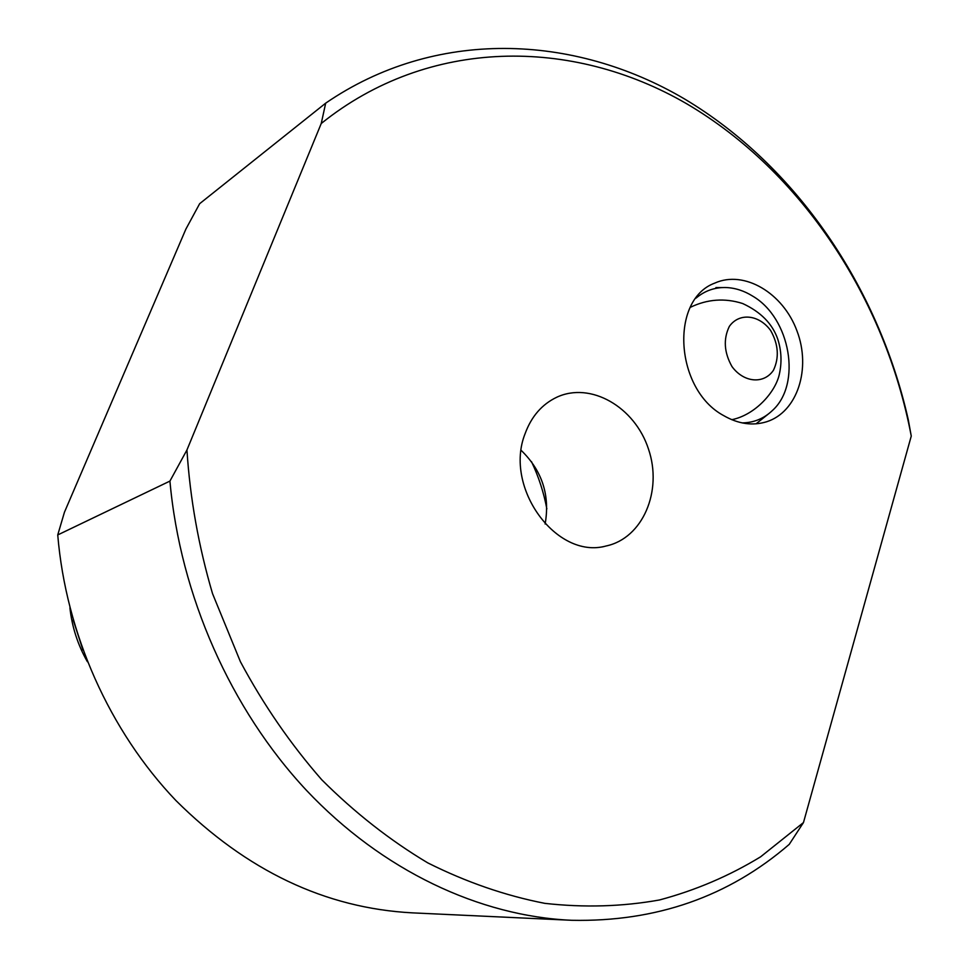 <?xml version="1.0" encoding="UTF-8"?>
<svg xmlns="http://www.w3.org/2000/svg" width="969" height="969" viewBox="0 0 969 969"><rect width="100%" height="100%" fill="white"/><g stroke="black" fill="none" stroke-linecap="round" stroke-linejoin="round"><path stroke-width="1.45" d="M803.471 822.56L789.238 844.362C728.688 896.664 656.219 921.979 571.819 920.296C479.837 916.299 382.367 870.828 306.349 790.219C230.731 709.26 180.198 595.487 169.926 481.096L186.944 449.979C190.057 498.381 198.597 546.274 212.538 593.646L240.421 661.73C263.532 704.875 290.664 744.24 321.793 779.803C354.775 812.712 390.107 840.414 427.789 862.894C466.271 882.153 505.273 895.635 544.808 903.35C584.137 907.759 622.364 906.633 659.477 899.971C695.548 890.329 729.257 875.952 760.604 856.814L803.471 822.56L911.26 436.074C885.206 298.416 801.545 171.307 686.755 103.804C572.182 37.222 428.359 37.331 321.236 123.511L325.681 103.162L199.662 203.684L185.903 229.072L64.451 512.213L57.74 534.936L169.926 481.096M57.74 534.936C65.94 633.544 109.545 730.989 175.934 800.551C246.598 870.78 325.402 908.219 412.358 912.859L568.524 920.15M321.236 123.511L186.944 449.979M325.681 103.162C434.815 28.295 573.515 33.491 684.708 99.068C796.009 165.638 878.338 286.776 908.268 419.686L911.26 436.074M545.135 524.011C550.126 495.268 542.143 470.74 521.213 450.415M525.077 433.737C503.577 487.552 556.545 559.864 606.061 545.995C642.786 538.316 662.82 491.017 648.503 449.119C634.889 406.992 590.569 381.277 556.618 397.302C541.913 404.364 531.387 416.513 525.077 433.737M723.673 415.604C738.354 424.034 752.719 426.069 766.782 421.709C797.439 411.922 811.368 368.583 796.966 330.889C783.097 293.013 744.204 269.806 714.795 283.093C669.482 299.712 674.981 389.599 723.673 415.604M69.913 607.805C72.009 626.991 77.835 644.954 87.38 661.718M73.196 619.942L82.922 649.969M546.843 508.87C543.766 492.47 538.655 476.724 531.496 461.656M768.562 413.836L756.05 423.828M696.081 298.077C704.79 290.736 714.807 287.224 726.12 287.539C735.253 287.926 744.107 290.785 752.683 296.126C790.462 318.074 801.981 384.208 772.281 410.638C763.826 418.632 753.785 422.726 742.169 422.908M770.67 330.538C778.446 344.383 779.367 357.634 773.444 370.267C763.935 384.402 743.889 382.791 732.007 366.609C724.085 352.522 723.189 339.126 729.318 326.432C739.141 312.393 759.078 314.537 770.67 330.538M766.067 421.939L766.782 421.709M722.777 287.551L715.921 287.551M690.303 307.343C707.334 299.118 724.776 297.846 742.629 303.515C760.738 311.885 772.45 323.779 777.768 339.174C781.511 350.826 781.995 362.685 779.233 374.749C775.188 392.263 755.323 414.877 731.801 419.698"/></g></svg>
